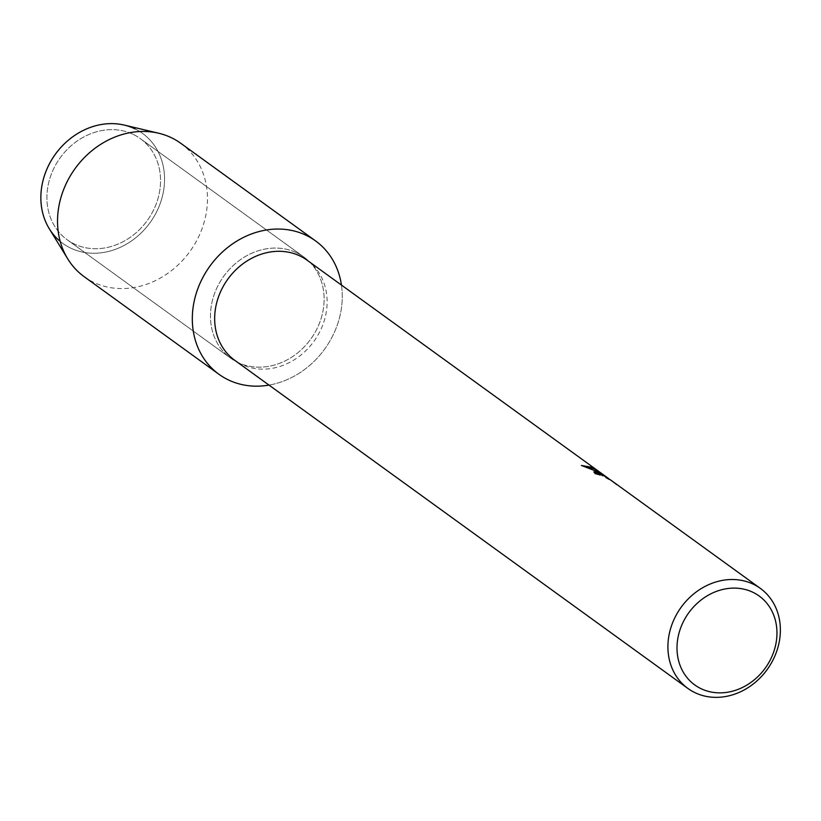 <?xml version="1.0" encoding="UTF-8"?>
<svg xmlns="http://www.w3.org/2000/svg" width="821" height="821" viewBox="0 0 821 821"><rect width="100%" height="100%" fill="white"/><g stroke="black" fill="none" stroke-linecap="round" stroke-linejoin="round"><path stroke-width="0.62" stroke-dasharray="4.11 3.08" d="M133.423 134.49A62.417 53.663 -54.1 0 1 140.329 138.626A62.417 53.663 -54.1 0 1 149.812 216.775A62.417 53.663 -54.1 0 1 74.034 243.868A62.417 53.663 -54.1 0 1 67.117 239.722A62.417 53.663 -54.1 0 1 57.634 161.583A62.417 53.663 -54.1 0 1 133.423 134.49A62.417 53.663 -54.1 0 1 140.329 138.626A62.417 53.663 -54.1 0 1 149.812 216.775A62.417 53.663 -54.1 0 1 74.034 243.868A62.417 53.663 -54.1 0 1 67.117 239.722A62.417 53.663 -54.1 0 1 57.634 161.583A62.417 53.663 -54.1 0 1 133.423 134.49M124.289 125.09A67.938 58.414 -54.1 0 1 135.034 128.907A67.938 58.414 -54.1 0 1 155.446 214.086A67.938 58.414 -54.1 0 1 70.39 247.963A67.938 58.414 -54.1 0 1 60.2 241.395M296.986 252.93A62.417 53.663 -54.1 0 1 303.893 257.065A62.417 53.663 -54.1 0 1 313.376 335.214A62.417 53.663 -54.1 0 1 237.597 362.307A62.417 53.663 -54.1 0 1 230.68 358.161A62.417 53.663 -54.1 0 1 221.198 280.023A62.417 53.663 -54.1 0 1 296.986 252.93A62.417 53.663 -54.1 0 1 303.893 257.065A62.417 53.663 -54.1 0 1 313.376 335.214A62.417 53.663 -54.1 0 1 237.597 362.307A62.417 53.663 -54.1 0 1 230.68 358.161A62.417 53.663 -54.1 0 1 221.198 280.023A62.417 53.663 -54.1 0 1 296.986 252.93M307.116 260.206A61.76 53.108 -54.1 0 1 316.495 337.534A61.76 53.108 -54.1 0 1 241.507 364.339A61.76 53.108 -54.1 0 1 234.673 360.245M341.444 285.061A82.346 70.801 -54.1 0 1 269.001 385.1A82.346 70.801 -54.1 0 0 341.444 285.061M616.509 484.8L601.157 473.317L616.509 484.8L610.496 479.885M593.819 471.901L595.143 473.789A61.626 52.985 -54.1 0 1 600.13 475.164L599.792 474.918M599.299 474.107L614.672 482.922M614.611 483.046L616.438 484.924M581.381 465.456L592.044 469.171L603.445 474.959M608.505 478.643L605.529 476.457M135.034 128.907A67.938 58.414 -54.1 0 1 155.446 214.086A67.938 58.414 -54.1 0 1 70.39 247.963A67.938 58.414 -54.1 0 1 49.26 228.71M180.805 143.316A82.346 70.801 -54.1 0 1 193.315 246.423A82.346 70.801 -54.1 0 1 93.327 282.167A82.346 70.801 -54.1 0 1 84.204 276.708M140.329 138.626L303.893 257.065L140.329 138.626M606.216 476.96L610.403 479.987M67.117 239.722L230.68 358.161L67.117 239.722"/><path stroke-width="1.23" d="M687.916 688.46A61.76 53.108 -54.1 0 1 678.536 611.122A61.76 53.108 -54.1 0 1 753.524 584.316A61.76 53.108 -54.1 0 1 760.369 588.411A61.76 53.108 -54.1 0 1 769.749 665.739A61.76 53.108 -54.1 0 1 694.761 692.555A61.76 53.108 -54.1 0 1 687.916 688.46L234.673 360.245A61.76 53.108 -54.1 0 1 225.282 282.917A61.76 53.108 -54.1 0 1 300.281 256.111A61.76 53.108 -54.1 0 1 307.116 260.206L608.577 478.52M306.469 235.463A82.346 70.801 -54.1 0 1 341.444 285.061A82.346 70.801 -54.1 0 0 315.582 240.922A82.346 70.801 -54.1 0 0 306.469 235.463A82.346 70.801 -54.1 0 0 203.362 276.523A82.346 70.801 -54.1 0 0 228.115 379.774A82.346 70.801 -54.1 0 1 218.991 374.314A82.346 70.801 -54.1 0 1 206.482 271.207A82.346 70.801 -54.1 0 1 306.469 235.463M269.001 385.1A82.346 70.801 -54.1 0 1 228.115 379.774A82.346 70.801 -54.1 0 0 269.001 385.1M599.792 474.918L599.299 474.107L600.192 475.041A61.76 53.108 125.9 0 0 595.204 473.666L593.85 471.839L599.73 472.947L605.385 476.231L598.642 472.157L581.381 465.456L591.91 467.282L605.631 476.365M760.369 588.411L610.496 479.885L602.162 474.712L599.299 474.107M753.103 592.382A54.894 47.208 -54.1 0 1 769.595 661.213A54.894 47.208 -54.1 0 1 700.867 688.593A54.894 47.208 -54.1 0 1 684.365 619.763A54.894 47.208 -54.1 0 1 753.103 592.382M606.216 476.96L605.385 476.231M605.323 476.354L593.819 471.901M603.445 474.959L594.732 468.965L581.473 465.476M60.2 241.395A67.938 58.414 -54.1 0 1 53.611 156.76A67.938 58.414 -54.1 0 1 135.034 128.907M218.991 374.314L84.204 276.708A82.346 70.801 -54.1 0 1 67.712 258.82L49.26 228.71A67.938 58.414 -54.1 0 1 55.397 154.174A67.938 58.414 -54.1 0 1 124.289 125.09L158.658 133.228A82.346 70.801 -54.1 0 1 171.681 137.856A82.346 70.801 -54.1 0 1 180.805 143.316L315.582 240.922M67.712 258.82A82.346 70.801 -54.1 0 1 75.152 168.49A82.346 70.801 -54.1 0 1 158.658 133.228"/></g></svg>

